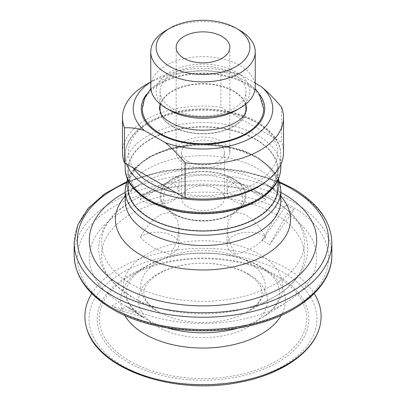 <?xml version="1.0" encoding="UTF-8"?>
<svg xmlns="http://www.w3.org/2000/svg" width="406" height="406" viewBox="0 0 406 406"><rect width="100%" height="100%" fill="white"/><g stroke="black" fill="none" stroke-linecap="round" stroke-linejoin="round"><path stroke-width="0.3" stroke-dasharray="2.03 1.52" d="M133.346 168.008A74.623 43.082 180 0 1 150.235 122.094A74.623 43.082 180 0 1 229.766 112.34L220.91 107.23L220.91 72.166C227.182 71.791 233.765 72.674 240.672 74.805A69.791 40.29 -0 0 0 153.651 80.236A69.791 40.29 -0 0 0 150.763 82.002M255.237 83.215L240.672 74.805M176.234 192.774A74.623 43.082 180 0 0 255.765 183.02A74.623 43.082 180 0 0 272.654 137.106A74.623 43.082 180 0 0 255.765 122.094A74.623 43.082 180 0 0 229.766 112.34L281.51 142.217L281.51 107.154M220.91 72.166A80.525 46.492 -0 0 0 146.058 84.615M220.91 107.23A80.525 46.492 -0 0 0 122.475 152.56M245.95 108.757A42.95 24.796 0 0 0 219.433 85.849A42.95 24.796 0 0 0 172.631 91.223A42.95 24.796 0 0 0 160.05 108.757M160.938 113.761A42.95 24.796 0 0 0 190.678 132.508A42.95 24.796 0 0 0 233.369 126.286A42.95 24.796 0 0 0 245.062 113.761M233.369 108.727A42.95 24.796 -0 0 0 245.95 91.193A42.95 24.796 -0 0 0 203 66.396A42.95 24.796 -0 0 0 160.05 91.193A42.95 24.796 -0 0 0 186.567 114.101A42.95 24.796 -0 0 0 233.369 108.727M218.184 189.379A21.472 12.398 180 0 1 224.472 198.143A21.472 12.398 180 0 1 203 210.541A21.472 12.398 180 0 1 181.528 198.143A21.472 12.398 180 0 1 194.784 186.689A21.472 12.398 180 0 1 218.184 189.379M174.91 181.929A39.727 22.934 0 0 0 174.91 214.363A39.727 22.934 0 0 0 231.09 214.363A39.727 22.934 0 0 0 231.09 181.929A39.727 22.934 0 0 0 174.91 181.929M173.169 178.914A42.188 24.355 0 0 0 173.169 213.358L173.169 213.358A42.188 24.355 0 0 0 232.831 213.358A42.188 24.355 0 0 0 232.831 178.914A42.188 24.355 0 0 0 173.169 178.914M256.145 139.41A75.156 43.391 -0 0 0 174.24 130.001A75.156 43.391 -0 0 0 127.844 170.094A75.156 43.391 -0 0 0 203 213.485A75.156 43.391 -0 0 0 278.156 170.094A75.156 43.391 -0 0 0 256.145 139.41M278.156 187.623A75.156 43.391 -0 0 0 256.145 156.944A75.156 43.391 -0 0 0 174.24 147.535A75.156 43.391 -0 0 0 127.844 187.623M187.816 161.324A21.472 12.398 0 0 0 211.216 164.014A21.472 12.398 0 0 0 224.472 152.56A21.472 12.398 0 0 0 218.184 143.79A21.472 12.398 0 0 0 194.784 141.105A21.472 12.398 0 0 0 181.528 152.56A21.472 12.398 0 0 0 187.816 161.324M221.98 141.598A26.842 15.499 180 0 1 229.842 152.56A26.842 15.499 180 0 1 221.98 163.516A26.842 15.499 180 0 1 192.728 166.876A26.842 15.499 180 0 1 176.158 152.56A26.842 15.499 180 0 1 192.728 138.243A26.842 15.499 180 0 1 221.98 141.598M255.765 157.163A74.623 43.082 180 0 1 222.315 229.238A74.623 43.082 180 0 1 130.92 176.473A74.623 43.082 180 0 1 255.765 157.163M150.235 200.554A74.623 43.082 0 0 0 275.08 181.243A74.623 43.082 0 0 0 183.685 128.479A74.623 43.082 0 0 0 150.235 200.554M286.514 205.157L294.106 209.542L269.391 245.178C267.397 242.945 264.869 241.484 261.799 240.794L286.514 205.157L279.511 209.202L261.799 240.794M294.106 209.542L287.103 213.586L269.391 245.178M265.773 199.412A21.472 12.398 180 0 1 241.798 203.776A21.472 12.398 180 0 1 227.081 192.008A21.472 12.398 180 0 1 235.724 182.066A70.791 40.874 180 0 1 251.756 188.673A70.791 40.874 180 0 1 253.06 189.409A70.791 40.874 180 0 1 265.773 199.412C258.81 196.956 245.716 186.613 233.369 178.599A42.95 24.796 180 0 1 233.369 213.668L228.456 220.275L227.081 229.263L229.354 242.478L235.724 254.552A21.472 12.398 180 0 1 227.081 244.61A21.472 12.398 180 0 1 241.798 232.841A21.472 12.398 180 0 1 265.773 237.2C258.861 224.619 245.721 209.247 233.369 213.668A42.95 24.796 180 0 1 172.631 213.668A42.95 24.796 180 0 1 172.631 178.599L178.919 176.666L176.646 178.772L170.276 182.066A21.472 12.398 180 0 1 178.919 192.008A21.472 12.398 180 0 1 164.202 203.776A21.472 12.398 180 0 1 140.227 199.412C147.139 196.986 160.279 186.618 172.631 178.599A42.95 24.796 180 0 1 173.423 178.158A42.95 24.796 180 0 1 232.577 178.158A42.95 24.796 180 0 1 233.369 178.599L227.081 176.666L229.365 178.777L235.724 182.066M136.609 313.072L144.201 317.456L119.486 310.357L111.894 305.972L136.609 313.072L118.897 301.932A113.695 65.64 180 0 1 122.607 211.343A113.695 65.64 180 0 1 279.511 209.202M119.486 310.357L126.489 306.312L144.201 317.456M111.894 305.972L118.897 301.932M287.103 213.586A113.695 65.64 180 0 1 286.814 302.11A113.695 65.64 180 0 1 126.489 306.312M140.227 237.2A21.472 12.398 180 0 1 164.202 232.841A21.472 12.398 180 0 1 178.919 244.61A21.472 12.398 180 0 1 170.276 254.552A70.791 40.874 180 0 1 140.227 237.2C147.19 224.548 160.284 209.268 172.631 213.668L177.544 220.27L178.919 229.263L176.635 242.504L170.276 254.552M265.773 237.2A70.791 40.874 180 0 1 235.724 254.552M140.227 199.412A70.791 40.874 180 0 1 154.244 188.673A70.791 40.874 180 0 1 170.276 182.066M124.698 192.632A113.695 65.64 180 0 1 281.302 192.632M91.792 293.533A118.105 68.188 180 0 1 286.514 268.28A118.105 68.188 180 0 1 314.208 293.533M259.53 94.4A61.737 35.642 -0 0 0 202.995 73.08A61.737 35.642 -0 0 0 146.464 94.4M283.525 152.56A80.525 46.492 -0 0 0 281.51 142.217M239.936 30.42A52.237 30.156 -0 0 0 166.064 30.42M255.237 86.808A52.237 30.156 -0 0 0 203 56.652A52.237 30.156 -0 0 0 150.763 86.808M236.14 110.325A46.868 27.06 -0 0 0 236.14 72.06A46.868 27.06 -0 0 0 169.86 72.06A46.868 27.06 -0 0 0 169.86 110.325M259.617 94.542A61.737 35.642 0 0 0 159.345 83.55A61.737 35.642 0 0 0 146.378 94.547M141.263 108.757L141.263 108.727A61.737 35.642 0 0 0 141.263 108.757A61.737 35.642 0 0 0 179.376 141.684A61.737 35.642 0 0 0 246.655 133.96A61.737 35.642 0 0 0 264.737 108.757A61.737 35.642 0 0 0 264.737 108.742L264.737 108.757M263.661 108.859A60.661 35.023 0 0 0 226.299 76.419A60.661 35.023 0 0 0 160.106 83.991A60.661 35.023 0 0 0 142.339 108.859M245.95 104.824A43.483 25.106 0 0 0 216.434 84.879A43.483 25.106 0 0 0 172.251 91.005A43.483 25.106 0 0 0 160.05 104.824M159.517 108.681A43.483 25.106 0 0 0 203 133.858A43.483 25.106 0 0 0 246.483 108.681M128.174 362.325A105.819 61.093 0 0 0 305.216 334.94A105.819 61.093 0 0 0 175.61 260.109A105.819 61.093 0 0 0 128.174 362.325M129.676 361A103.697 59.87 0 0 0 276.324 361A103.697 59.87 0 0 0 276.324 276.334A103.697 59.87 0 0 0 129.676 276.334A103.697 59.87 0 0 0 129.676 361M126.738 164.197A77.84 44.944 180 0 1 125.16 155.188A77.84 44.944 180 0 1 173.21 113.665A77.84 44.944 180 0 1 258.043 123.409A77.84 44.944 180 0 1 280.84 155.188A77.84 44.944 180 0 1 266.95 180.812M114.172 309.042A125.621 72.527 0 0 0 324.343 276.532A125.621 72.527 0 0 0 170.484 187.704A125.621 72.527 0 0 0 114.172 309.042M331.844 255.13A128.844 74.384 0 0 0 294.106 202.528A128.844 74.384 0 0 0 153.696 186.405A128.844 74.384 0 0 0 74.156 255.13M280.84 167.46A77.84 44.944 0 0 0 258.043 135.685A77.84 44.944 0 0 0 173.21 125.941A77.84 44.944 0 0 0 125.16 167.46M248.594 274.121A64.478 37.225 180 0 1 219.687 336.401A64.478 37.225 180 0 1 140.72 290.808A64.478 37.225 180 0 1 248.594 274.121M167.267 327.926A79.743 46.04 180 0 1 144.216 317.878A79.743 46.04 180 0 1 144.013 317.751A79.743 46.04 180 0 1 147.962 253.456A79.743 46.04 180 0 1 259.388 254.212A79.743 46.04 180 0 1 261.784 317.878A79.743 46.04 180 0 1 238.733 327.926M274.73 201.3A101.444 58.571 180 0 1 274.116 284.484A101.444 58.571 180 0 1 130.052 283.413A101.444 58.571 180 0 1 133.132 200.249A101.444 58.571 180 0 1 272.868 200.249A101.444 58.571 180 0 1 274.73 201.3M125.16 196.265A87.564 50.552 180 0 1 142.694 182.761C136.274 186.029 129.154 191.962 126.586 196.433L125.723 198.133L125.16 200.589A77.84 44.944 180 0 1 173.21 159.066A77.84 44.944 180 0 1 258.043 168.81A77.84 44.944 180 0 1 280.84 200.589L280.247 198.072L279.358 196.342C277.648 192.86 272.766 188.597 264.712 183.558L263.306 182.761A87.564 50.552 180 0 1 264.915 183.669A87.564 50.552 180 0 1 280.84 196.265M125.16 190.257A77.84 44.944 180 0 1 173.21 148.733A77.84 44.944 180 0 1 258.043 158.477A77.84 44.944 180 0 1 280.84 190.257M125.16 192.378L142.694 182.761A87.564 50.552 180 0 1 263.306 182.761L280.84 192.378M126.139 182.857A125.621 72.527 180 0 1 279.861 182.857M74.156 242.854A128.844 74.384 180 0 1 153.696 174.128A128.844 74.384 180 0 1 294.106 190.257A128.844 74.384 180 0 1 331.844 242.854M122.429 365.644A113.949 65.787 0 0 0 283.571 365.644A113.949 65.787 0 0 0 283.571 272.609A113.949 65.787 0 0 0 122.429 272.609A113.949 65.787 0 0 0 122.429 365.644M124.804 315.426A82.352 47.543 180 0 1 159.802 260.038A82.352 47.543 180 0 1 261.231 266.894A82.352 47.543 180 0 1 281.196 315.426M274.74 213.84A101.459 58.576 180 0 1 273.137 297.583A101.459 58.576 180 0 1 132.863 297.583A101.459 58.576 180 0 1 130.468 214.297A101.459 58.576 180 0 1 274.74 213.84M247.041 261.134A62.28 35.956 180 0 1 246.051 312.544A62.28 35.956 180 0 1 159.949 312.544A62.28 35.956 180 0 1 158.477 261.418A62.28 35.956 180 0 1 247.041 261.134M153.651 80.236L150.763 81.9M160.05 91.193L160.05 103.972M245.95 91.193L245.95 103.972M231.09 214.363L232.831 213.358M174.91 214.363L173.169 213.358M127.844 170.094L127.844 179.625M278.156 170.094L278.156 179.625M181.528 152.56L181.528 198.143M224.472 152.56L224.472 198.143M176.158 47.36L176.158 152.56M229.842 47.36L229.842 152.56M227.081 192.008L227.081 176.666M280.84 164.46L280.84 155.188C281.079 142.948 273.253 131.864 257.374 121.937C234.612 108.432 197.113 104.987 168.404 113.655C153.813 117.973 142.542 124.403 134.594 132.945C128.377 139.796 125.236 147.211 125.16 155.188L125.16 163.283M178.919 192.008L178.919 176.666M137.477 313.63L144.216 317.878C135.629 312.239 130.174 306.464 127.844 300.541C125.682 295.39 125.682 290.244 127.849 285.098C129.849 280.059 134.183 275.04 140.852 270.046C150.936 262.773 164.222 257.708 180.716 254.841C208.248 250.06 240.322 255.004 259.505 266.402C269.391 272.385 275.608 278.617 278.151 285.098L279.77 292.817L278.156 300.541C275.826 306.464 270.371 312.239 261.784 317.878L286.814 302.11M227.081 244.61L227.081 229.263M178.919 244.61L178.919 229.263M154.244 188.673L133.132 200.249L116.187 212.226L104.327 226.903L99.84 237.723L98.318 249.081L100.921 263.687L104.418 271.244L116.162 285.728L132.863 297.583L159.949 312.544C151.737 307.697 146.754 302.846 145.003 297.989C143.597 294.492 143.582 291.082 144.962 287.763C146.226 284.271 149.296 280.622 154.168 276.816C161.913 271.025 172.433 266.97 185.73 264.651C207.182 260.936 232.273 264.869 246.98 273.634C254.704 278.384 259.388 283.094 261.038 287.763L262.053 292.792L260.997 297.989C259.246 302.846 254.263 307.697 246.051 312.544L273.137 297.583C286.037 290.498 295.568 281.632 301.724 270.985C305.688 263.951 307.672 256.562 307.682 248.817C307.606 241.057 305.556 233.668 301.526 226.644C295.644 216.626 286.737 208.192 274.801 201.34L251.756 188.673M279.572 181.842L243.311 170.88L203 167.105L162.689 170.88L126.428 181.842M278.491 178.858L275.298 172.961L257.374 157L242.971 150.453L226.391 146.069L196.956 144.089L168.404 148.723L149.002 156.782L134.594 168.013L127.509 178.858M150.859 88.625L161.882 80.028L181.269 72.547L203.695 70.076L224.894 72.588L243.346 79.591L255.141 88.625"/><path stroke-width="0.61" d="M150.763 81.9L146.058 84.615A80.525 46.492 -0 0 0 122.475 117.491L122.475 152.56A80.525 46.492 -0 0 0 124.49 162.897L185.09 197.884A80.525 46.492 -0 0 0 283.525 152.56L283.525 117.491A80.525 46.492 -0 0 0 281.51 107.154C275.298 99.602 268.716 92.878 261.748 86.975L255.237 83.215M122.475 117.491A80.525 46.492 -0 0 0 124.49 127.834C130.762 127.459 137.345 128.342 144.252 130.473A69.791 40.29 -0 0 1 150.763 82.002M124.49 162.897L124.49 127.834M160.05 103.972L160.05 108.757A42.95 24.796 0 0 0 160.938 113.761M245.062 113.761A42.95 24.796 0 0 0 245.95 108.757L245.95 103.972M261.748 86.975A69.791 40.29 -0 0 1 252.349 137.218A69.791 40.29 -0 0 1 165.328 142.643C172.296 148.545 178.879 155.27 185.09 162.816A80.525 46.492 -0 0 0 283.525 117.491M127.844 179.625L127.844 187.623A75.156 43.391 -0 0 0 203 231.019A75.156 43.391 -0 0 0 278.156 187.623L278.156 179.625M221.98 58.317A26.842 15.499 -0 0 0 229.842 47.36A26.842 15.499 -0 0 0 203 31.861A26.842 15.499 -0 0 0 176.158 47.36A26.842 15.499 -0 0 0 192.728 61.676A26.842 15.499 -0 0 0 221.98 58.317M280.84 192.378L281.302 192.632A113.695 65.64 180 0 1 283.393 193.809A113.695 65.64 180 0 1 282.703 287.037A113.695 65.64 180 0 1 121.242 285.839A113.695 65.64 180 0 1 124.698 192.632L125.16 192.378M314.208 293.533A118.105 68.188 180 0 1 319.121 328.946A118.105 68.188 180 0 1 203 384.685A118.105 68.188 180 0 1 86.879 328.946A118.105 68.188 180 0 1 91.792 293.533M146.464 94.4A61.737 35.642 -0 0 0 141.263 108.727A61.737 35.642 -0 0 0 179.376 141.653A61.737 35.642 -0 0 0 246.655 133.929A61.737 35.642 -0 0 0 264.737 108.727A61.737 35.642 -0 0 0 259.53 94.4M165.328 142.643L144.252 130.473M185.09 197.884L185.09 162.816M236.14 66.493A46.868 27.06 -0 0 0 236.14 28.227A46.868 27.06 -0 0 0 169.86 28.227A46.868 27.06 -0 0 0 169.86 66.493A46.868 27.06 -0 0 0 236.14 66.493M169.86 28.227L166.064 30.42A52.237 30.156 -0 0 0 150.763 51.74A52.237 30.156 -0 0 0 183.01 79.601A52.237 30.156 -0 0 0 239.936 73.065A52.237 30.156 -0 0 0 255.237 51.74A52.237 30.156 -0 0 0 239.936 30.42L236.14 28.227M150.763 51.74L150.763 86.808A52.237 30.156 -0 0 0 166.064 108.133A52.237 30.156 -0 0 0 239.936 108.133L239.936 108.133A52.237 30.156 -0 0 0 255.237 86.808L255.237 51.74M236.14 110.325L239.936 108.133L236.14 110.325A46.868 27.06 -0 0 1 169.86 110.325L166.064 108.133M146.378 94.547A61.737 35.642 0 0 0 141.263 108.742M264.737 108.742A61.737 35.642 0 0 0 259.617 94.542M150.859 88.625L144.541 98.156L142.339 108.859A60.661 35.023 0 0 0 203 143.78A60.661 35.023 0 0 0 263.661 108.859L259.175 93.822L255.141 88.625M160.05 104.824A43.483 25.106 0 0 0 159.517 108.681L161.182 114.187C163.618 118.501 169.079 122.394 177.564 125.86C185.446 128.803 194.23 130.245 203.908 130.194C212.714 130.057 220.737 128.672 227.969 126.038C236.718 122.541 242.336 118.588 244.823 114.172L246.483 108.681A43.483 25.106 0 0 0 245.95 104.824M176.234 192.774A74.623 43.082 180 0 1 133.346 168.008M266.95 180.812A77.84 44.944 180 0 1 187.349 199.214A77.84 44.944 180 0 1 126.738 164.197M111.894 307.728A128.844 74.384 0 0 0 252.304 323.851A128.844 74.384 0 0 0 331.844 255.13C332.225 283.632 303.703 310.392 261.601 322.643C213.734 337.427 150.59 331.788 112.563 309.205C87.625 294.477 74.821 276.45 74.156 255.13A128.844 74.384 0 0 0 111.894 307.728M125.16 163.283L125.16 167.46A77.84 44.944 0 0 0 147.957 199.239A77.84 44.944 0 0 0 232.79 208.983A77.84 44.944 0 0 0 280.84 167.46L280.84 164.46M238.733 327.926A79.743 46.04 180 0 1 167.267 327.926M280.84 190.257L280.84 200.589A77.84 44.944 180 0 1 203 245.528A77.84 44.944 180 0 1 125.16 200.589L125.16 190.257A77.84 44.944 180 0 0 203 235.196A77.84 44.944 180 0 0 280.84 190.257L278.491 178.858M280.84 196.265A87.564 50.552 180 0 1 203 269.97A87.564 50.552 180 0 1 125.16 196.265M279.861 182.857A125.621 72.527 180 0 1 291.828 188.942A125.621 72.527 180 0 1 287.991 293.634A125.621 72.527 180 0 1 106.981 286.986A125.621 72.527 180 0 1 126.139 182.857M331.844 255.13L331.844 242.854A128.844 74.384 180 0 1 203 317.243A128.844 74.384 180 0 1 74.156 242.854L74.156 255.13M281.196 315.426A82.352 47.543 180 0 1 203 348.059A82.352 47.543 180 0 1 124.804 315.426M331.844 242.854C331.179 221.534 318.375 203.507 293.436 188.78L279.572 181.842M126.428 181.842L104.652 193.784L88.107 208.425L77.713 225.076L74.156 242.854M319.121 328.946C311.275 354.25 279.384 374.977 239.205 382.371C174.849 395.586 98.262 369.866 86.879 328.946M280.84 167.46C280.394 180.853 272.37 192.053 256.77 201.061C241.737 209.313 223.96 213.546 203.426 213.764C182.253 213.663 163.983 209.313 148.626 200.716C132.747 190.79 124.921 179.706 125.16 167.46M127.509 178.858L125.16 190.257"/></g></svg>
